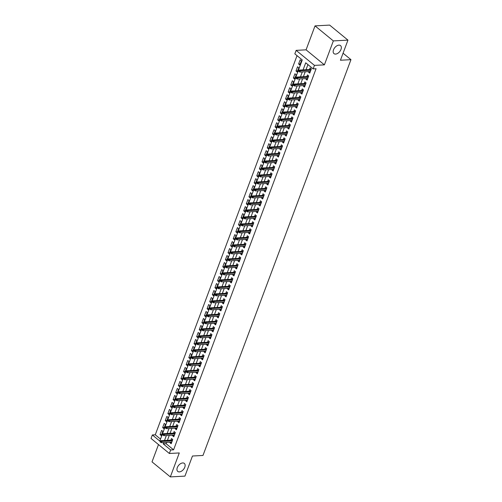 <?xml version="1.0" encoding="UTF-8"?>
<svg xmlns="http://www.w3.org/2000/svg" width="502" height="502" viewBox="0 0 502 502"><rect width="100%" height="100%" fill="white"/><g stroke="black" fill="none" stroke-linecap="round" stroke-linejoin="round"><path stroke-width="0.75" d="M335.581 54.084A5.177 3.169 -50.6 0 1 333.968 53.614A5.177 3.169 -50.6 0 1 334.056 48.675A5.177 3.169 -50.6 0 1 338.925 45.13A5.177 3.169 -50.6 0 1 340.538 45.607A5.177 3.169 -50.6 0 1 340.45 50.545A5.177 3.169 -50.6 0 1 335.581 54.084M179.365 471.893A5.177 3.169 -50.6 0 1 177.752 471.422A5.177 3.169 -50.6 0 1 177.84 466.483A5.177 3.169 -50.6 0 1 182.715 462.944A5.177 3.169 -50.6 0 1 184.328 463.415A5.177 3.169 -50.6 0 1 184.24 468.353A5.177 3.169 -50.6 0 1 179.365 471.893M166.664 442.387L166.162 443.737L173.585 449.83L170.661 449.987L169.356 453.482L151.039 438.453L152.351 434.958L159.774 441.051L302.26 59.951L294.837 53.858L296.142 50.363L314.459 65.385L313.148 68.887L305.724 62.794L303.076 69.878M306.076 49.83L324.392 64.858L333.347 40.907L347.955 40.129L329.645 25.1L315.03 25.878L306.076 49.83L296.142 50.363M158.494 444.565L152.018 461.871L170.335 476.9L179.289 452.948L169.356 453.482M297.027 55.653L155.269 434.801L152.351 434.958M333.347 40.907L315.03 25.878M347.955 40.129L340.438 60.234L350.961 59.669L202.984 455.452L192.461 456.017L184.943 476.122L170.335 476.9M308.692 71.591L308.498 72.112L309.74 73.129L311.309 68.931L310.067 67.914L309.464 69.54M306.082 78.582L305.887 79.103L307.124 80.119L308.692 75.921L307.456 74.905L306.847 76.53M303.465 85.578L303.271 86.093L304.507 87.11L306.076 82.918L304.839 81.901L304.231 83.52M300.855 92.569L300.66 93.09L301.897 94.106L303.465 89.908L302.229 88.892L301.62 90.517M298.238 99.559L298.044 100.08L299.28 101.097L300.849 96.899L299.612 95.888L299.004 97.507M295.622 106.556L295.427 107.077L296.663 108.087L298.232 103.895L296.996 102.879L296.393 104.504M293.011 113.546L292.817 114.067L294.053 115.084L295.622 110.886L294.385 109.869L293.777 111.494M290.394 120.536L290.2 121.057L291.436 122.074L293.005 117.876L291.769 116.866L291.16 118.485M287.778 127.533L287.583 128.054L288.826 129.064L290.394 124.872L289.152 123.856L288.55 125.481M285.167 134.523L284.973 135.044L286.209 136.061L287.778 131.863L286.542 130.846L285.933 132.472M282.551 141.52L282.356 142.035L283.592 143.051L285.161 138.859L283.925 137.843L283.316 139.462M279.934 148.51L279.739 149.031L280.982 150.048L282.551 145.85L281.308 144.833L280.706 146.458M277.324 155.501L277.129 156.022L278.365 157.038L279.934 152.84L278.698 151.83L278.089 153.449M274.707 162.497L274.512 163.012L275.749 164.028L277.317 159.837L276.081 158.82L275.472 160.445M272.09 169.488L271.896 170.009L273.138 171.025L274.707 166.827L273.464 165.811L272.862 167.436M269.48 176.478L269.285 176.999L270.522 178.015L272.09 173.817L270.854 172.807L270.245 174.426M266.863 183.475L266.669 183.996L267.905 185.006L269.474 180.814L268.237 179.798L267.629 181.423M264.247 190.465L264.058 190.986L265.294 192.002L266.863 187.804L265.627 186.788L265.018 188.413M261.636 197.462L261.442 197.976L262.678 198.993L264.247 194.801L263.01 193.785L262.402 195.403M259.019 204.452L258.825 204.973L260.061 205.989L261.63 201.791L260.394 200.775L259.791 202.4M256.409 211.442L256.215 211.963L257.451 212.98L259.019 208.782L257.783 207.765L257.175 209.39M253.792 218.439L253.598 218.954L254.834 219.97L256.403 215.778L255.167 214.762L254.558 216.381M251.176 225.429L250.981 225.95L252.224 226.967L253.792 222.769L252.55 221.752L251.948 223.377M248.565 232.42L248.371 232.941L249.607 233.957L251.176 229.759L249.94 228.749L249.331 230.368M245.949 239.416L245.754 239.937L246.99 240.947L248.559 236.756L247.323 235.739L246.714 237.364M243.332 246.407L243.137 246.928L244.38 247.944L245.949 243.746L244.706 242.73L244.104 244.355M240.722 253.397L240.527 253.918L241.763 254.934L243.332 250.736L242.096 249.726L241.487 251.345M238.105 260.394L237.91 260.914L239.147 261.925L240.715 257.733L239.479 256.717L238.87 258.342M235.488 267.384L235.294 267.905L236.536 268.921L238.105 264.723L236.862 263.707L236.26 265.332M232.878 274.381L232.683 274.895L233.919 275.912L235.488 271.72L234.252 270.703L233.643 272.322M230.261 281.371L230.067 281.892L231.303 282.908L232.872 278.71L231.635 277.694L231.027 279.319M227.644 288.361L227.45 288.882L228.692 289.899L230.261 285.701L229.019 284.684L228.416 286.309M225.034 295.358L224.84 295.873L226.076 296.889L227.644 292.697L226.408 291.681L225.8 293.306M222.417 302.348L222.223 302.869L223.459 303.886L225.028 299.688L223.792 298.671L223.183 300.296M219.807 309.339L219.612 309.859L220.849 310.876L222.417 306.678L221.181 305.668L220.573 307.287M217.19 316.335L216.996 316.856L218.232 317.866L219.801 313.675L218.565 312.658L217.956 314.283M214.574 323.326L214.379 323.846L215.615 324.863L217.184 320.665L215.948 319.648L215.345 321.274M211.963 330.322L211.769 330.837L213.005 331.853L214.574 327.662L213.337 326.645L212.729 328.264M209.347 337.313L209.152 337.833L210.388 338.85L211.957 334.652L210.721 333.635L210.112 335.261M206.73 344.303L206.535 344.824L207.778 345.84L209.347 341.642L208.104 340.626L207.502 342.251M204.119 351.3L203.925 351.814L205.161 352.831L206.73 348.639L205.494 347.622L204.885 349.241M201.503 358.29L201.308 358.811L202.544 359.827L204.113 355.629L202.877 354.613L202.268 356.238M198.886 365.28L198.692 365.801L199.934 366.818L201.503 362.62L200.26 361.609L199.658 363.228M196.276 372.277L196.081 372.798L197.317 373.808L198.886 369.616L197.65 368.6L197.041 370.225M193.659 379.267L193.465 379.788L194.701 380.805L196.269 376.607L195.033 375.59L194.425 377.215M191.042 386.258L190.848 386.778L192.09 387.795L193.659 383.597L192.417 382.587L191.814 384.206M188.432 393.254L188.237 393.775L189.474 394.785L191.042 390.594L189.806 389.577L189.198 391.202M185.815 400.245L185.621 400.765L186.857 401.782L188.426 397.584L187.19 396.567L186.581 398.193M183.199 407.241L183.01 407.756L184.247 408.772L185.815 404.581L184.579 403.564L183.97 405.183M180.588 414.232L180.394 414.752L181.63 415.769L183.199 411.571L181.962 410.554L181.354 412.18M177.972 421.222L177.777 421.743L179.013 422.759L180.582 418.561L179.346 417.545L178.743 419.17M175.361 428.219L175.167 428.733L176.403 429.75L177.972 425.558L176.735 424.541L176.127 426.16M172.744 435.209L172.55 435.73L173.786 436.746L175.355 432.548L174.119 431.532L173.51 433.157M161.688 434.512L160.038 434.6L161.606 430.402L162.843 431.419L161.274 435.617L160.038 434.6M164.298 427.516L162.648 427.604L164.217 423.412L165.453 424.428L163.884 428.62L162.648 427.604M166.915 420.525L165.265 420.613L166.833 416.415L168.07 417.432L166.501 421.63L165.265 420.613M169.525 413.535L167.881 413.623L169.45 409.425L170.686 410.441L169.118 414.633L167.881 413.623M172.142 406.538L170.492 406.626L172.06 402.435L173.297 403.445L171.728 407.643L170.492 406.626M174.759 399.548L173.108 399.636L174.677 395.438L175.913 396.454L174.345 400.652L173.108 399.636M177.369 392.551L175.719 392.639L177.288 388.448L178.53 389.464L176.961 393.656L175.719 392.639M179.986 385.561L178.335 385.649L179.904 381.457L181.14 382.468L179.572 386.666L178.335 385.649M182.602 378.571L180.952 378.659L182.521 374.461L183.757 375.477L182.188 379.675L180.952 378.659M185.213 371.574L183.563 371.662L185.131 367.47L186.374 368.487L184.805 372.679L183.563 371.662M187.83 364.584L186.179 364.672L187.748 360.474L188.984 361.49L187.415 365.688L186.179 364.672M190.446 357.593L188.796 357.681L190.365 353.483L191.601 354.5L190.032 358.692L188.796 357.681M193.057 350.597L191.406 350.685L192.975 346.493L194.218 347.503L192.649 351.701L191.406 350.685M195.673 343.606L194.023 343.694L195.592 339.496L196.828 340.513L195.259 344.711L194.023 343.694M198.29 336.616L196.64 336.704L198.208 332.506L199.445 333.523L197.876 337.714L196.64 336.704M200.9 329.619L199.25 329.707L200.819 325.516L202.055 326.526L200.486 330.724L199.25 329.707M203.517 322.629L201.867 322.717L203.435 318.519L204.672 319.536L203.103 323.734L201.867 322.717M206.134 315.632L204.483 315.72L206.052 311.529L207.288 312.545L205.72 316.737L204.483 315.72M208.744 308.642L207.094 308.73L208.663 304.532L209.899 305.549L208.33 309.747L207.094 308.73M211.361 301.652L209.71 301.74L211.279 297.542L212.515 298.558L210.947 302.756L209.71 301.74M213.971 294.655L212.321 294.743L213.89 290.551L215.132 291.568L213.563 295.76L212.321 294.743M216.588 287.665L214.938 287.753L216.506 283.555L217.742 284.571L216.174 288.769L214.938 287.753M219.205 280.674L217.554 280.762L219.123 276.564L220.359 277.581L218.79 281.773L217.554 280.762M221.815 273.678L220.165 273.766L221.733 269.574L222.976 270.584L221.407 274.782L220.165 273.766M224.432 266.688L222.781 266.775L224.35 262.577L225.586 263.594L224.017 267.792L222.781 266.775M227.048 259.691L225.398 259.779L226.967 255.587L228.203 256.604L226.634 260.795L225.398 259.779M229.659 252.701L228.008 252.788L229.577 248.597L230.82 249.607L229.251 253.805L228.008 252.788M232.275 245.71L230.625 245.798L232.194 241.6L233.43 242.617L231.861 246.815L230.625 245.798M234.892 238.714L233.242 238.801L234.81 234.61L236.047 235.626L234.478 239.818L233.242 238.801M237.502 231.723L235.852 231.811L237.421 227.613L238.657 228.63L237.095 232.828L235.852 231.811M240.119 224.733L238.469 224.821L240.038 220.623L241.274 221.639L239.705 225.831L238.469 224.821M242.736 217.736L241.085 217.824L242.654 213.632L243.89 214.643L242.322 218.841L241.085 217.824M245.346 210.746L243.696 210.834L245.265 206.636L246.501 207.652L244.932 211.85L243.696 210.834M247.963 203.756L246.313 203.843L247.881 199.645L249.117 200.662L247.549 204.854L246.313 203.843M250.573 196.759L248.929 196.847L250.498 192.655L251.734 193.665L250.165 197.863L248.929 196.847M253.19 189.769L251.54 189.856L253.108 185.658L254.345 186.675L252.776 190.873L251.54 189.856M255.807 182.772L254.156 182.86L255.725 178.668L256.961 179.685L255.392 183.876L254.156 182.86M258.417 175.782L256.767 175.869L258.335 171.671L259.578 172.688L258.009 176.886L256.767 175.869M261.034 168.791L259.383 168.879L260.952 164.681L262.188 165.698L260.62 169.896L259.383 168.879M263.65 161.795L262 161.882L263.569 157.691L264.805 158.707L263.236 162.899L262 161.882M266.261 154.804L264.61 154.892L266.179 150.694L267.422 151.711L265.853 155.909L264.61 154.892M268.877 147.814L267.227 147.902L268.796 143.704L270.032 144.72L268.463 148.912L267.227 147.902M271.494 140.817L269.844 140.905L271.413 136.713L272.649 137.724L271.08 141.922L269.844 140.905M274.105 133.827L272.454 133.915L274.023 129.717L275.265 130.733L273.697 134.931L272.454 133.915M276.721 126.83L275.071 126.924L276.64 122.726L277.876 123.743L276.307 127.935L275.071 126.924M279.338 119.84L277.688 119.928L279.256 115.736L280.492 116.746L278.924 120.944L277.688 119.928M281.948 112.85L280.298 112.937L281.867 108.739L283.103 109.756L281.534 113.954L280.298 112.937M284.565 105.853L282.915 105.941L284.483 101.749L285.72 102.766L284.151 106.957L282.915 105.941M287.182 98.863L285.531 98.95L287.1 94.752L288.336 95.769L286.767 99.967L285.531 98.95M289.792 91.872L288.142 91.96L289.71 87.762L290.947 88.779L289.378 92.97L288.142 91.96M292.409 84.876L290.758 84.963L292.327 80.772L293.563 81.782L291.995 85.98L290.758 84.963M295.019 77.885L293.369 77.973L294.938 73.775L296.18 74.792L294.611 78.99L293.369 77.973M297.636 70.895L295.985 70.983L297.554 66.785L298.79 67.801L297.222 71.993L295.985 70.983M155.269 434.801L160.502 439.093M299.838 65.003L301.407 60.805L300.171 59.794L298.602 63.986L299.838 65.003M173.585 449.83L316.072 68.73L313.148 68.887M307.914 64.589L306 69.722M305.229 71.773L303.384 76.718M302.618 78.77L300.767 83.709M300.001 85.76L298.157 90.699M297.385 92.757L295.54 97.695M294.774 99.747L292.923 104.686M292.158 106.738L290.313 111.676M289.541 113.734L287.696 118.673M286.931 120.725L285.08 125.663M284.314 127.715L282.469 132.66M281.697 134.712L279.852 139.65M279.087 141.702L277.236 146.64M276.47 148.692L274.625 153.637M273.854 155.689L272.009 160.627M271.243 162.679L269.398 167.618M268.626 169.676L266.782 174.614M266.016 176.666L264.165 181.605M263.399 183.657L261.555 188.595M260.783 190.653L258.938 195.592M258.172 197.644L256.321 202.582M255.556 204.634L253.711 209.579M252.939 211.631L251.094 216.569M250.329 218.621L248.477 223.559M247.712 225.611L245.867 230.556M245.095 232.608L243.25 237.546M242.485 239.598L240.634 244.537M239.868 246.595L238.023 251.533M237.251 253.585L235.407 258.524M234.641 260.576L232.79 265.52M232.024 267.572L230.18 272.511M229.414 274.563L227.563 279.501M226.797 281.553L224.952 286.498M224.181 288.55L222.336 293.488M221.57 295.54L219.719 300.478M218.954 302.537L217.109 307.475M216.337 309.527L214.492 314.465M213.726 316.517L211.875 321.456M211.11 323.514L209.265 328.452M208.493 330.504L206.648 335.443M205.883 337.495L204.032 342.439M203.266 344.491L201.421 349.43M200.649 351.482L198.805 356.42M198.039 358.472L196.188 363.417M195.422 365.469L193.577 370.407M192.806 372.459L190.961 377.397M190.195 379.456L188.35 384.394M187.579 386.446L185.734 391.384M184.968 393.436L183.117 398.381M182.351 400.433L180.507 405.371M179.735 407.423L177.89 412.362M177.124 414.414L175.273 419.358M174.508 421.41L172.663 426.349M171.891 428.401L170.046 433.339M169.281 435.397L167.43 440.336M170.128 442.199L169.933 442.72L171.176 443.737L172.744 439.539L171.502 438.528L170.9 440.147M350.961 59.669L343.073 53.199M324.392 64.858L314.459 65.385M163.74 442.544L163.238 443.893L170.661 449.987M302.311 71.93L300.46 76.869M299.694 78.927L297.849 83.865M297.077 85.917L295.232 90.856M294.467 92.908L292.616 97.852M291.85 99.904L290.005 104.843M289.234 106.895L287.389 111.833M286.623 113.885L284.772 118.83M284.007 120.882L282.162 125.82M281.39 127.872L279.545 132.81M278.779 134.869L276.928 139.807M276.163 141.859L274.318 146.797M273.546 148.849L271.701 153.788M270.936 155.846L269.091 160.784M268.319 162.836L266.474 167.775M265.709 169.827L263.857 174.771M263.092 176.823L261.247 181.762M260.475 183.814L258.63 188.752M257.865 190.81L256.014 195.749M255.248 197.801L253.403 202.739M252.631 204.791L250.787 209.729M250.021 211.788L248.17 216.726M247.404 218.778L245.56 223.716M244.788 225.768L242.943 230.713M242.177 232.765L240.326 237.703M239.561 239.755L237.716 244.694M236.944 246.746L235.099 251.69M234.334 253.742L232.482 258.681M231.717 260.733L229.872 265.671M229.107 267.729L227.255 272.668M226.49 274.719L224.645 279.658M223.873 281.71L222.028 286.648M221.263 288.706L219.412 293.645M218.646 295.697L216.801 300.635M216.029 302.687L214.185 307.632M213.419 309.684L211.568 314.622M210.802 316.674L208.957 321.613M208.186 323.671L206.341 328.609M205.575 330.661L203.724 335.6M202.959 337.651L201.114 342.59M200.342 344.648L198.497 349.587M197.732 351.638L195.88 356.577M195.115 358.629L193.27 363.573M192.498 365.625L190.653 370.564M189.888 372.616L188.043 377.554M187.271 379.606L185.426 384.551M184.661 386.603L182.81 391.541M182.044 393.593L180.199 398.532M179.427 400.59L177.582 405.528M176.817 407.58L174.966 412.518M174.2 414.57L172.355 419.509M171.584 421.567L169.739 426.505M168.973 428.557L167.122 433.496M166.357 435.548L164.512 440.492M166.162 443.737L163.238 443.893M171.584 442.632L169.933 442.72M300.252 63.898L298.602 63.986M174.2 435.642L172.55 435.73M176.817 428.645L175.167 428.733M179.427 421.655L177.777 421.743M182.044 414.665L180.394 414.752M184.654 407.668L183.01 407.756M187.271 400.678L185.621 400.765M189.888 393.687L188.237 393.775M192.498 386.691L190.848 386.778M195.115 379.7L193.465 379.788M197.732 372.704L196.081 372.798M200.342 365.713L198.692 365.801M202.959 358.723L201.308 358.811M205.575 351.726L203.925 351.814M208.186 344.736L206.535 344.824M210.802 337.746L209.152 337.833M213.419 330.749L211.769 330.837M216.029 323.759L214.379 323.846M218.646 316.768L216.996 316.856M221.263 309.772L219.612 309.859M223.873 302.781L222.223 302.869M226.49 295.785L224.84 295.873M229.1 288.794L227.45 288.882M231.717 281.804L230.067 281.892M234.334 274.807L232.683 274.895M236.944 267.817L235.294 267.905M239.561 260.827L237.91 260.914M242.177 253.83L240.527 253.918M244.788 246.84L243.137 246.928M247.404 239.849L245.754 239.937M250.021 232.853L248.371 232.941M252.631 225.862L250.981 225.95M255.248 218.866L253.598 218.954M257.865 211.875L256.215 211.963M260.475 204.885L258.825 204.973M263.092 197.888L261.442 197.976M265.702 190.898L264.058 190.986M268.319 183.908L266.669 183.996M270.936 176.911L269.285 176.999M273.546 169.921L271.896 170.009M276.163 162.924L274.512 163.012M278.779 155.934L277.129 156.022M281.39 148.943L279.739 149.031M284.007 141.947L282.356 142.035M286.623 134.956L284.973 135.044M289.234 127.966L287.583 128.054M291.85 120.969L290.2 121.057M294.467 113.979L292.817 114.067M297.077 106.989L295.427 107.077M299.694 99.992L298.044 100.08M302.311 93.002L300.66 93.09M304.921 86.005L303.271 86.093M307.538 79.015L305.887 79.103M310.148 72.024L308.498 72.112M172.55 440.059L160.96 440.681L161.851 441.409L172.249 440.856M160.791 441.565L160.295 441.164L160.031 441.86L160.527 442.268L160.791 441.565L161.851 441.409L161.38 442.67L171.778 442.111M160.96 440.681L160.295 441.164M160.527 442.268L161.38 442.67M175.16 433.069L163.577 433.684L164.468 434.418L174.865 433.86M163.401 434.575L162.905 434.167L162.648 434.87L163.144 435.272L163.401 434.575L164.468 434.418L163.997 435.673L174.395 435.121M163.577 433.684L162.905 434.167M163.144 435.272L163.997 435.673M177.777 426.072L166.187 426.694L167.078 427.428L177.482 426.869M166.018 427.585L165.522 427.177L165.258 427.873L165.754 428.281L166.018 427.585L167.078 427.428L166.608 428.683L177.011 428.131M166.187 426.694L165.522 427.177M165.754 428.281L166.608 428.683M180.387 419.082L168.804 419.703L169.695 420.431L180.092 419.879M168.634 420.588L168.139 420.187L167.875 420.883L168.371 421.291L168.634 420.588L169.695 420.431L169.224 421.693L179.622 421.134M168.804 419.703L168.139 420.187M168.371 421.291L169.224 421.693M183.004 412.092L171.42 412.707L172.305 413.441L182.709 412.882M171.245 413.598L170.749 413.19L170.492 413.893L170.987 414.294L171.245 413.598L172.305 413.441L171.835 414.696L182.239 414.144M171.42 412.707L170.749 413.19M170.987 414.294L171.835 414.696M185.621 405.095L174.031 405.716L174.922 406.444L185.32 405.892M173.861 406.607L173.366 406.2L173.102 406.896L173.598 407.304L173.861 406.607L174.922 406.444L174.451 407.706L184.849 407.153M174.031 405.716L173.366 406.2M173.598 407.304L174.451 407.706M188.231 398.105L176.648 398.726L177.539 399.454L187.936 398.902M176.472 399.611L175.982 399.203L175.719 399.906L176.215 400.314L176.472 399.611L177.539 399.454L177.068 400.715L187.466 400.157M176.648 398.726L175.982 399.203M176.215 400.314L177.068 400.715M190.848 391.114L179.258 391.729L180.149 392.464L190.553 391.905M179.088 392.62L178.593 392.213L178.335 392.915L178.825 393.317L179.088 392.62L180.149 392.464L179.678 393.719L190.082 393.166M179.258 391.729L178.593 392.213M178.825 393.317L179.678 393.719M193.465 384.118L181.875 384.739L182.766 385.467L193.163 384.915M181.705 385.624L181.209 385.222L180.946 385.919L181.442 386.327L181.705 385.624L182.766 385.467L182.295 386.728L192.693 386.17M181.875 384.739L181.209 385.222M181.442 386.327L182.295 386.728M196.075 377.127L184.491 377.742L185.382 378.477L195.78 377.918M184.316 378.633L183.826 378.226L183.563 378.928L184.058 379.336L184.316 378.633L185.382 378.477L184.912 379.738L195.309 379.179M184.491 377.742L183.826 378.226M184.058 379.336L184.912 379.738M198.692 370.137L187.102 370.752L187.993 371.486L198.397 370.928M186.932 371.643L186.437 371.235L186.179 371.932L186.669 372.34L186.932 371.643L187.993 371.486L187.522 372.741L197.926 372.189M187.102 370.752L186.437 371.235M186.669 372.34L187.522 372.741M201.308 363.141L189.718 363.762L190.609 364.49L201.007 363.937M189.549 364.647L189.053 364.245L188.79 364.941L189.285 365.349L189.549 364.647L190.609 364.49L190.139 365.751L200.536 365.192M189.718 363.762L189.053 364.245M189.285 365.349L190.139 365.751M203.919 356.15L192.335 356.765L193.226 357.499L203.624 356.941M192.159 357.656L191.664 357.248L191.406 357.951L191.902 358.353L192.159 357.656L193.226 357.499L192.755 358.754L203.153 358.202M192.335 356.765L191.664 357.248M191.902 358.353L192.755 358.754M206.535 349.154L194.945 349.775L195.836 350.503L206.24 349.95M194.776 350.666L194.28 350.258L194.017 350.954L194.512 351.362L194.776 350.666L195.836 350.503L195.366 351.764L205.77 351.212M194.945 349.775L194.28 350.258M194.512 351.362L195.366 351.764M209.152 342.163L197.562 342.784L198.453 343.512L208.851 342.96M197.393 343.669L196.897 343.268L196.633 343.964L197.129 344.372L197.393 343.669L198.453 343.512L197.983 344.774L208.38 344.215M197.562 342.784L196.897 343.268M197.129 344.372L197.983 344.774M211.762 335.173L200.179 335.788L201.07 336.522L211.467 335.963M200.003 336.679L199.507 336.271L199.25 336.974L199.746 337.375L200.003 336.679L201.07 336.522L200.599 337.777L210.997 337.225M200.179 335.788L199.507 336.271M199.746 337.375L200.599 337.777M214.379 328.176L202.789 328.797L203.68 329.525L214.084 328.973M202.62 329.688L202.124 329.281L201.86 329.977L202.356 330.385L202.62 329.688L203.68 329.525L203.21 330.787L213.614 330.234M202.789 328.797L202.124 329.281M202.356 330.385L203.21 330.787M216.996 321.186L205.406 321.807L206.297 322.535L216.695 321.983M205.236 322.692L204.741 322.284L204.477 322.987L204.973 323.395L205.236 322.692L206.297 322.535L205.826 323.796L216.224 323.238M205.406 321.807L204.741 322.284M204.973 323.395L205.826 323.796M219.606 314.196L208.023 314.81L208.914 315.545L219.311 314.986M207.847 315.702L207.351 315.294L207.094 315.996L207.59 316.398L207.847 315.702L208.914 315.545L208.443 316.8L218.841 316.247M208.023 314.81L207.351 315.294M207.59 316.398L208.443 316.8M222.223 307.199L210.633 307.82L211.524 308.548L221.922 307.996M210.463 308.705L209.968 308.303L209.704 309L210.2 309.408L210.463 308.705L211.524 308.548L211.053 309.809L221.451 309.251M210.633 307.82L209.968 308.303M210.2 309.408L211.053 309.809M224.833 300.209L213.25 300.823L214.141 301.558L224.538 300.999M213.08 301.715L212.584 301.307L212.321 302.009L212.817 302.411L213.08 301.715L214.141 301.558L213.67 302.819L224.068 302.26M213.25 300.823L212.584 301.307M212.817 302.411L213.67 302.819M227.45 293.212L215.86 293.833L216.751 294.567L227.155 294.009M215.691 294.724L215.195 294.316L214.938 295.013L215.433 295.421L215.691 294.724L216.751 294.567L216.28 295.822L226.684 295.27M215.86 293.833L215.195 294.316M215.433 295.421L216.28 295.822M230.067 286.222L218.477 286.843L219.368 287.571L229.765 287.018M218.307 287.728L217.812 287.326L217.548 288.022L218.044 288.43L218.307 287.728L219.368 287.571L218.897 288.832L229.295 288.273M218.477 286.843L217.812 287.326M218.044 288.43L218.897 288.832M232.677 279.231L221.093 279.846L221.984 280.58L232.382 280.022M220.918 280.737L220.428 280.329L220.165 281.032L220.66 281.434L220.918 280.737L221.984 280.58L221.514 281.835L231.911 281.283M221.093 279.846L220.428 280.329M220.66 281.434L221.514 281.835M235.294 272.235L223.704 272.856L224.595 273.584L234.999 273.032M223.534 273.747L223.039 273.339L222.781 274.036L223.271 274.443L223.534 273.747L224.595 273.584L224.124 274.845L234.528 274.293M223.704 272.856L223.039 273.339M223.271 274.443L224.124 274.845M237.91 265.244L226.32 265.865L227.211 266.593L237.609 266.041M226.151 266.75L225.655 266.342L225.392 267.045L225.887 267.453L226.151 266.75L227.211 266.593L226.741 267.855L237.139 267.296M226.32 265.865L225.655 266.342M225.887 267.453L226.741 267.855M240.521 258.254L228.937 258.869L229.828 259.603L240.226 259.045M228.761 259.76L228.272 259.352L228.008 260.055L228.504 260.456L228.761 259.76L229.828 259.603L229.358 260.858L239.755 260.306M228.937 258.869L228.272 259.352M228.504 260.456L229.358 260.858M243.137 251.257L231.547 251.878L232.439 252.606L242.842 252.054M231.378 252.763L230.882 252.362L230.619 253.058L231.115 253.466L231.378 252.763L232.439 252.606L231.968 253.868L242.372 253.309M231.547 251.878L230.882 252.362M231.115 253.466L231.968 253.868M245.754 244.267L234.164 244.882L235.055 245.616L245.453 245.064M233.995 245.773L233.499 245.365L233.235 246.068L233.731 246.476L233.995 245.773L235.055 245.616L234.585 246.877L244.982 246.319M234.164 244.882L233.499 245.365M233.731 246.476L234.585 246.877M248.364 237.277L236.781 237.892L237.672 238.626L248.07 238.067M236.605 238.783L236.109 238.375L235.852 239.071L236.348 239.479L236.605 238.783L237.672 238.626L237.201 239.881L247.599 239.328M236.781 237.892L236.109 238.375M236.348 239.479L237.201 239.881M250.981 230.28L239.391 230.901L240.282 231.629L250.686 231.077M239.222 231.786L238.726 231.384L238.463 232.081L238.958 232.489L239.222 231.786L240.282 231.629L239.812 232.89L250.216 232.332M239.391 230.901L238.726 231.384M238.958 232.489L239.812 232.89M253.598 223.29L242.008 223.905L242.899 224.639L253.297 224.08M241.838 224.796L241.343 224.388L241.079 225.091L241.575 225.492L241.838 224.796L242.899 224.639L242.428 225.894L252.826 225.342M242.008 223.905L241.343 224.388M241.575 225.492L242.428 225.894M256.208 216.293L244.625 216.914L245.516 217.642L255.913 217.09M244.449 217.805L243.953 217.397L243.696 218.094L244.192 218.502L244.449 217.805L245.516 217.642L245.045 218.903L255.443 218.351M244.625 216.914L243.953 217.397M244.192 218.502L245.045 218.903M258.825 209.303L247.235 209.924L248.126 210.652L258.53 210.1M247.066 210.809L246.57 210.407L246.306 211.104L246.802 211.511L247.066 210.809L248.126 210.652L247.655 211.913L258.059 211.355M247.235 209.924L246.57 210.407M246.802 211.511L247.655 211.913M261.435 202.312L249.852 202.927L250.743 203.661L261.14 203.103M249.682 203.818L249.187 203.41L248.923 204.113L249.419 204.515L249.682 203.818L250.743 203.661L250.272 204.916L260.67 204.364M249.852 202.927L249.187 203.41M249.419 204.515L250.272 204.916M264.052 195.316L252.468 195.937L253.353 196.665L263.757 196.113M252.293 196.828L251.797 196.42L251.54 197.117L252.035 197.524L252.293 196.828L253.353 196.665L252.882 197.926L263.286 197.374M252.468 195.937L251.797 196.42M252.035 197.524L252.882 197.926M266.669 188.325L255.079 188.947L255.97 189.674L266.367 189.122M254.909 189.831L254.414 189.423L254.15 190.126L254.646 190.534L254.909 189.831L255.97 189.674L255.499 190.936L265.897 190.377M255.079 188.947L254.414 189.423M254.646 190.534L255.499 190.936M269.279 181.335L257.695 181.95L258.586 182.684L268.984 182.126M257.52 182.841L257.03 182.433L256.767 183.136L257.262 183.537L257.52 182.841L258.586 182.684L258.116 183.939L268.514 183.387M257.695 181.95L257.03 182.433M257.262 183.537L258.116 183.939M271.896 174.338L260.306 174.96L261.197 175.687L271.601 175.135M260.136 175.844L259.641 175.443L259.383 176.139L259.873 176.547L260.136 175.844L261.197 175.687L260.726 176.949L271.13 176.39M260.306 174.96L259.641 175.443M259.873 176.547L260.726 176.949M274.512 167.348L262.922 167.963L263.814 168.697L274.211 168.139M262.753 168.854L262.257 168.446L261.994 169.149L262.49 169.557L262.753 168.854L263.814 168.697L263.343 169.958L273.741 169.4M262.922 167.963L262.257 168.446M262.49 169.557L263.343 169.958M277.123 160.351L265.539 160.973L266.43 161.707L276.828 161.148M265.363 161.864L264.874 161.456L264.61 162.152L265.106 162.56L265.363 161.864L266.43 161.707L265.96 162.962L276.357 162.41M265.539 160.973L264.874 161.456M265.106 162.56L265.96 162.962M279.739 153.361L268.15 153.982L269.041 154.71L279.445 154.158M267.98 154.867L267.484 154.465L267.227 155.162L267.717 155.57L267.98 154.867L269.041 154.71L268.57 155.971L278.974 155.413M268.15 153.982L267.484 154.465M267.717 155.57L268.57 155.971M282.356 146.371L270.766 146.986L271.657 147.72L282.055 147.161M270.597 147.877L270.101 147.469L269.838 148.172L270.333 148.573L270.597 147.877L271.657 147.72L271.187 148.975L281.584 148.423M270.766 146.986L270.101 147.469M270.333 148.573L271.187 148.975M284.967 139.374L273.383 139.995L274.274 140.723L284.672 140.171M273.207 140.886L272.712 140.478L272.454 141.175L272.95 141.583L273.207 140.886L274.274 140.723L273.803 141.984L284.201 141.432M273.383 139.995L272.712 140.478M272.95 141.583L273.803 141.984M287.583 132.384L275.993 133.005L276.884 133.733L287.288 133.181M275.824 133.89L275.328 133.482L275.065 134.185L275.56 134.592L275.824 133.89L276.884 133.733L276.414 134.994L286.818 134.436M275.993 133.005L275.328 133.482M275.56 134.592L276.414 134.994M290.2 125.393L278.61 126.008L279.501 126.742L289.899 126.184M278.441 126.899L277.945 126.491L277.681 127.194L278.177 127.596L278.441 126.899L279.501 126.742L279.03 127.997L289.428 127.445M278.61 126.008L277.945 126.491M278.177 127.596L279.03 127.997M292.81 118.397L281.227 119.018L282.118 119.746L292.515 119.194M281.051 119.903L280.555 119.501L280.298 120.198L280.794 120.605L281.051 119.903L282.118 119.746L281.647 121.007L292.045 120.449M281.227 119.018L280.555 119.501M280.794 120.605L281.647 121.007M295.427 111.406L283.837 112.021L284.728 112.755L295.132 112.203M283.668 112.912L283.172 112.504L282.908 113.207L283.404 113.615L283.668 112.912L284.728 112.755L284.257 114.017L294.661 113.458M283.837 112.021L283.172 112.504M283.404 113.615L284.257 114.017M298.044 104.416L286.454 105.031L287.345 105.765L297.742 105.207M286.284 105.922L285.789 105.514L285.525 106.211L286.021 106.619L286.284 105.922L287.345 105.765L286.874 107.02L297.272 106.468M286.454 105.031L285.789 105.514M286.021 106.619L286.874 107.02M300.654 97.419L289.07 98.041L289.961 98.768L300.359 98.216M288.895 98.925L288.399 98.524L288.142 99.22L288.637 99.628L288.895 98.925L289.961 98.768L289.491 100.03L299.889 99.471M289.07 98.041L288.399 98.524M288.637 99.628L289.491 100.03M303.271 90.429L291.681 91.044L292.572 91.778L302.97 91.22M291.511 91.935L291.016 91.527L290.752 92.23L291.248 92.632L291.511 91.935L292.572 91.778L292.101 93.033L302.499 92.481M291.681 91.044L291.016 91.527M291.248 92.632L292.101 93.033M305.881 83.432L294.297 84.054L295.189 84.788L305.586 84.229M294.128 84.945L293.632 84.537L293.369 85.233L293.865 85.641L294.128 84.945L295.189 84.788L294.718 86.043L305.116 85.491M294.297 84.054L293.632 84.537M293.865 85.641L294.718 86.043M308.498 76.442L296.908 77.063L297.799 77.791L308.203 77.239M296.738 77.948L296.243 77.546L295.985 78.243L296.481 78.651L296.738 77.948L297.799 77.791L297.328 79.052L307.732 78.494M296.908 77.063L296.243 77.546M296.481 78.651L297.328 79.052M311.114 69.452L299.525 70.067L300.416 70.801L310.813 70.242M299.355 70.958L298.859 70.55L298.596 71.253L299.092 71.654L299.355 70.958L300.416 70.801L299.945 72.056L310.343 71.504M299.525 70.067L298.859 70.55M299.092 71.654L299.945 72.056"/></g></svg>
